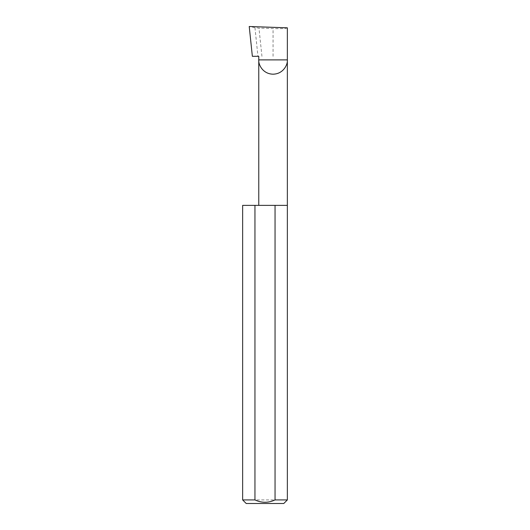 <?xml version="1.0" encoding="UTF-8"?>
<svg xmlns="http://www.w3.org/2000/svg" width="530" height="530" viewBox="0 0 530 530"><rect width="100%" height="100%" fill="white"/><g stroke="black" fill="none" stroke-linecap="round" stroke-linejoin="round"><path stroke-width="0.4" stroke-dasharray="2.65 1.99" d="M287.359 205.375L242.641 205.375M287.359 499.923L242.641 499.923M258.766 56.312L252.359 56.312M261.939 56.312L258.971 28.09L254.943 27.606L257.958 56.312M254.943 27.606L249.226 26.5M287.359 27.832C286.452 28.554 281.682 28.805 273.063 28.587L258.971 28.09M246.218 503.5L283.782 503.5M273.063 56.312L273.063 28.587"/><path stroke-width="0.79" d="M258.766 205.375L258.766 59.89L287.359 59.89L287.359 27.832L249.226 26.5L252.359 56.312L258.766 56.312L258.766 59.89C258.19 64.07 262.476 73.995 273.063 74.187C283.643 73.995 287.936 64.07 287.359 59.89L287.359 499.923L283.782 503.5L246.218 503.5L242.641 499.923L254.95 499.923C261.641 503.043 268.346 503.043 275.05 499.923L287.359 499.923M275.05 499.923L275.05 205.375L287.359 205.375M242.641 499.923L242.641 205.375L254.95 205.375L254.95 499.923M275.05 205.375L254.95 205.375"/></g></svg>
